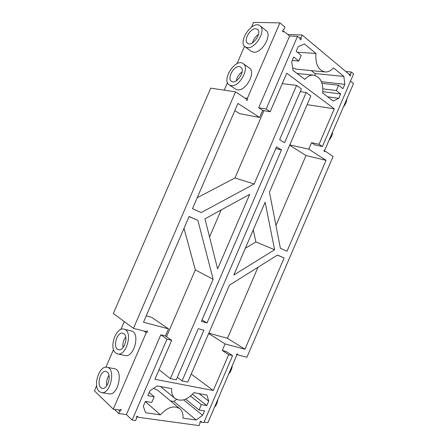<?xml version="1.0" encoding="UTF-8"?>
<svg xmlns="http://www.w3.org/2000/svg" width="448" height="448" viewBox="0 0 448 448"><rect width="100%" height="100%" fill="white"/><g stroke="black" fill="none" stroke-linecap="round" stroke-linejoin="round"><path stroke-width="0.67" d="M258.681 107.772L289.621 36.008L297.506 36.327L266.162 109.06L258.681 107.772L262.69 110.415L259.65 117.466L237.916 103.426L192.5 208.667L201.197 212.587L254.173 183.982L296.615 85.4L301.442 88.978L279.642 139.63L284.57 142.738L306.186 92.495L300.266 91.706M289.621 36.008L283.987 31.41L283.276 31.97C282.33 31.214 282.369 30.486 283.394 29.786L283.03 29.904M114.414 409.321L118.754 413.532L119.795 411.113C120.898 410.855 121.285 410.262 120.954 409.332L119.375 410.026L113.26 409.153L146.25 332.69C147.426 332.455 147.773 331.839 147.302 330.842L145.858 331.509L133.448 328.35L235.542 91.857L246.21 98.913L246.736 100.43C247.75 100.083 247.946 99.411 247.324 98.409L279.905 22.882L284.984 27.07L283.746 29.926M118.754 413.532L126.414 414.585L160.815 334.785L165.469 335.978L168.532 328.866L151.794 317.425L146.227 315.89M177.352 377.283L182.073 380.934L203.896 330.221L198.279 328.658L176.271 379.792L170.369 378.627L213.142 279.283L197.87 220.298L189.129 216.479L143.506 322.196L168.532 328.866M182.073 380.934L187.785 382.06L229.477 285.135L277.458 255.069L284.122 257.975L244.944 349.227L225.075 343.93L208.684 333.474M126.414 414.585L132.138 420.056L135.626 420.515L136.668 418.102L136.354 417.956C136.13 416.741 136.612 416.192 137.81 416.315L137.9 417.245L199.108 425.6L200.026 422.85C199.791 421.792 200.189 421.266 201.23 421.271L201.314 422.156L203.862 422.52L232.579 355.656L226.156 351.473L222.258 350.476L225.075 343.93M350.493 81.116L353.511 83.608L324.878 149.89C323.949 150.321 323.803 150.926 324.436 151.704L325.198 151.155L333.122 156.397L246.921 357.241L237.709 354.894L237.574 353.937C236.566 354.032 236.242 354.564 236.589 355.533L207.917 422.654L204.042 422.1M307.115 104.658L334.286 108.825L319.049 144.301L311.556 142.688L314.916 144.906L322.398 146.53L353.606 73.881L351.366 71.994L345.789 71.478M311.556 142.688L308.767 149.184L289.811 144.883M306.186 92.495L310.856 95.962L269.478 192.153L280.386 248.248L287.017 251.233L326.038 160.339L308.767 149.184M204.966 218.854L217.61 268.895L249.715 194.331L204.966 218.854M276.522 146.871L281.478 149.923L207.01 322.986L201.421 321.362L276.522 146.871M265.132 202.255L274.618 249.749L233.839 275.005L265.132 202.255M334.286 108.825L286.776 73.198L270.172 111.731L262.69 110.415M282.279 83.63L296.615 85.4M254.173 183.982L234.948 177.974L263.967 110.639M234.948 177.974L197.221 197.73M259.65 117.466L239.697 113.68L234.819 110.6M266.162 109.06L270.172 111.731M351.366 71.994L350.431 74.178C350.874 75.057 350.706 75.673 349.922 76.026L349.53 74.603L302.159 35.017L300.927 37.867C301.47 38.83 301.308 39.508 300.44 39.9L299.886 38.298L297.506 36.327M283.987 31.41L282.632 31.366M251.496 27.11L253.529 22.4L279.905 22.882M247.324 98.409L244.86 98.017M227.506 82.645L224.258 90.166M244.535 46.245L237.003 63.683M245.162 46.822L251.278 51.363L253.641 52.203C261.8 53.469 272.563 34.871 266.073 30.61L260.042 25.822C252.935 19.594 237.362 41.782 245.162 46.822L247.52 47.65C255.668 48.86 266.504 30.055 260.042 25.822M229.275 84.924L235.553 89.102L237.412 89.802C245.644 91.706 256.39 72.201 249.357 68.04L243.163 63.622C235.654 57.691 221.11 80.181 229.275 84.924L231.129 85.613C239.338 87.466 250.174 67.754 243.163 63.622M133.448 328.35L113.338 313.505L210.75 88.138L235.542 91.857M146.25 332.69L143.965 331.027M120.893 329.465L124.292 321.591M105.902 367.203L113.529 349.552M113.26 409.153L94.394 390.807L96.611 385.678M101.455 392.616L109.077 393.848C118.21 395.97 123.71 369.757 114.464 368.738L106.971 367.27C99.389 365.148 92.562 385.84 99.081 391.384L101.455 392.616C110.538 394.733 116.178 368.273 106.971 367.27M117.589 353.909L125.042 355.516C134.142 358.137 140.627 332.539 131.348 330.994L124.018 329.157C116.15 326.547 108.646 347.833 115.674 352.957L117.589 353.909C126.65 356.53 133.258 330.686 124.018 329.157M119.795 411.113L118.541 409.909M132.138 420.056L166.998 339.164L160.815 334.785M191.223 374.074L213.282 390.494L154.896 379.288L171.679 340.34L166.998 339.164M171.679 340.34L165.469 335.978M197.87 220.298L189.078 216.591M184.005 228.351L195.322 269.914L213.142 279.283M166.533 336.722L195.322 269.914M170.369 378.627L159.029 369.701M277.379 255.114L284.122 257.975M258.003 267.26L227.466 338.313L244.944 349.227M227.466 338.313L208.818 333.166M213.282 390.494L228.67 354.67L222.258 350.476M232.579 355.656L228.67 354.67M201.314 422.156L200.385 421.389M237.709 354.894L236.673 354.228M325.198 151.155L324.016 150.886M325.024 149.951L324.722 149.884M319.049 144.301L322.398 146.53M289.66 145.236L306.006 155.562L326.038 160.339M275.957 225.478L306.006 155.562M209.535 236.936L221.155 209.983M275.794 148.562L281.478 149.923M202.042 319.906L207.01 322.986M253.282 229.802L255.881 241.937L274.618 249.749M255.881 241.937L245.347 248.254M338.8 98.319L340.676 93.946L336.325 90.524L338.598 85.232L342.933 88.698L344.809 84.325L343.846 76.429L333.469 67.883C330.921 70.795 328.121 72.145 325.074 71.932C318.259 70.224 315.218 64.07 315.946 53.452L304.45 43.988L298.239 46.592L296.195 51.341L301.23 55.367L298.794 61.018L293.737 57.042L291.687 61.79L293.065 70.414L304.791 79.358C307.524 76.306 310.481 74.906 313.673 75.158C320.499 76.972 323.501 82.914 322.672 92.994L333.256 101.069L338.8 98.319L327.678 96.813M300.927 37.867L299.286 37.794M208.718 401.117L206.937 395.063L193.827 392.655C187.23 400.07 180.936 401.985 174.95 398.401C172.402 396.194 171.31 392.93 171.685 388.595L157.158 385.935L149.923 390.841L147.846 395.651L154.202 396.721L151.738 402.45L145.359 401.43L143.282 406.246L145.617 412.726L160.384 414.854C167.457 407.131 173.947 405.098 179.861 408.761C182.274 410.894 183.288 414.008 182.89 418.096L196.213 420.011L202.63 415.29L204.534 410.861L199.046 409.987L201.348 404.628L206.814 405.546L208.718 401.117L198.985 393.602M136.668 418.102L136.186 417.648M200.25 422.946L199.886 422.643M217.862 399.493C217.426 402.612 216.311 405.21 214.514 407.294M232.277 365.926C231.862 368.995 230.742 371.594 228.934 373.716M346.903 99.002C346.646 101.69 345.542 104.261 343.594 106.708M332.64 132.21C332.366 134.949 331.257 137.519 329.325 139.933M350.431 74.178L348.83 74.021M302.159 35.017L287.734 34.468M315.946 53.452L297.265 52.198M292.662 67.894L296.268 69.166L325.074 71.932M343.846 76.429L314.955 73.534L311.231 70.605M314.955 73.534L315.235 75.482M344.809 84.325L321.429 81.698M298.794 61.018L292.253 60.48M338.598 85.232L322.034 83.328M336.325 90.524L322.924 88.866M340.676 93.946L322.834 91.655M137.9 417.245L136.898 416.31M255.707 28.694L257.471 29.294C262.556 32.749 252.146 47.348 247.548 43.294C243.219 40.572 250.13 28.168 255.707 28.694M239.327 66.623L240.755 67.144C246.081 70.381 236.37 85.193 231.493 81.34C226.8 78.686 233.705 65.677 239.327 66.623M107.38 372.165C111.826 375.542 107.408 389.665 102.29 388.338C95.984 387.632 99.904 369.874 105.969 371.442L107.38 372.165M123.962 333.766C128.755 336.862 123.878 351.383 118.574 349.731C112.252 348.684 116.805 331.341 122.858 333.234L123.962 333.766M170.43 400.882L173.858 401.447L176.663 399.476M196.213 420.011L173.858 401.447M160.384 414.854L145.314 401.526M179.861 408.761L157.651 390.208L153.53 388.388M202.63 415.29L183.585 399.862M199.046 409.987L185.612 399.168M201.348 404.628L190.54 396.082M206.814 405.546L192.438 394.274M154.202 396.721L149.223 392.454M252.515 42.84C253.462 39.239 255.461 36.428 258.513 34.406M236.298 80.842C237.031 77.05 238.969 74.082 242.122 71.932M106.764 385.728C106.148 382.015 106.898 378.56 109.004 375.362M123.032 347.57C122.461 343.717 123.362 340.217 125.748 337.081M313.673 75.158L297.035 73.444M174.95 398.401L160.535 386.551"/></g></svg>
